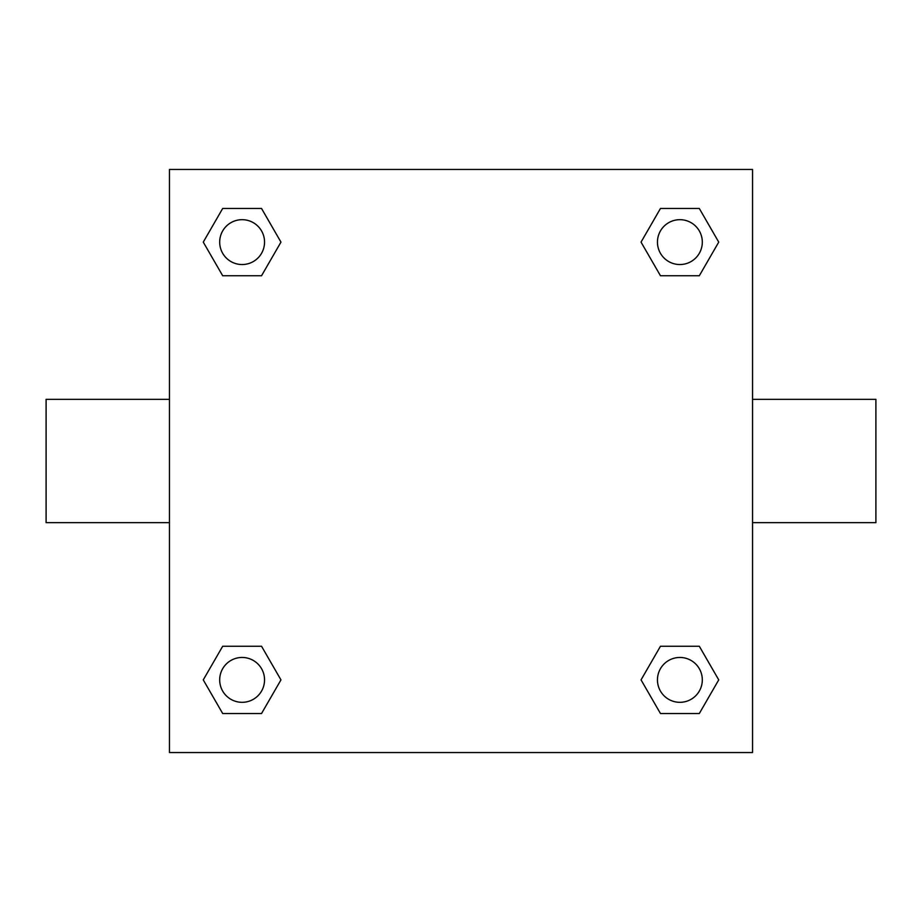 <?xml version="1.0" encoding="UTF-8"?>
<svg xmlns="http://www.w3.org/2000/svg" width="922" height="922" viewBox="0 0 922 922"><rect width="100%" height="100%" fill="white"/><g stroke="black" fill="none" stroke-linecap="round" stroke-linejoin="round"><path stroke-width="1.38" d="M261.537 275.747L222.686 275.747L203.266 242.117L222.686 208.476L261.537 208.476L280.956 242.117L261.537 275.747L222.686 275.747L250.588 275.747M250.588 646.253L261.537 646.253L280.956 679.883L261.537 713.524L222.686 713.524L203.266 679.883L222.686 646.253L261.537 646.253M671.412 275.747L660.463 275.747L641.044 242.117L660.463 208.476L699.314 208.476L718.734 242.117L699.314 275.747L660.463 275.747M660.463 646.253L699.314 646.253L718.734 679.883L699.314 713.524L660.463 713.524L641.044 679.883L660.463 646.253L699.314 646.253L671.412 646.253M752.548 522.67L875.9 522.67L875.9 399.33L752.548 399.33M169.452 399.33L46.1 399.33L46.1 522.67L169.452 522.67M169.452 169.452L752.548 169.452L752.548 752.548L169.452 752.548L169.452 169.452M699.314 713.524L660.463 713.524L699.314 713.524M702.31 679.883A22.428 22.428 0 0 0 668.669 660.463A22.428 22.428 0 0 0 668.669 699.314A22.428 22.428 0 0 0 702.31 679.883M261.537 713.524L222.686 713.524L261.537 713.524M264.545 679.883A22.428 22.428 0 0 0 230.903 660.463A22.428 22.428 0 0 0 230.903 699.314A22.428 22.428 0 0 0 264.545 679.883M660.463 208.476L699.314 208.476L660.463 208.476M702.31 242.117A22.428 22.428 0 0 0 668.669 222.686A22.428 22.428 0 0 0 668.669 261.537A22.428 22.428 0 0 0 702.31 242.117M222.686 208.476L261.537 208.476L222.686 208.476M264.545 242.117A22.428 22.428 0 0 0 230.903 222.686A22.428 22.428 0 0 0 230.903 261.537A22.428 22.428 0 0 0 264.545 242.117"/></g></svg>
